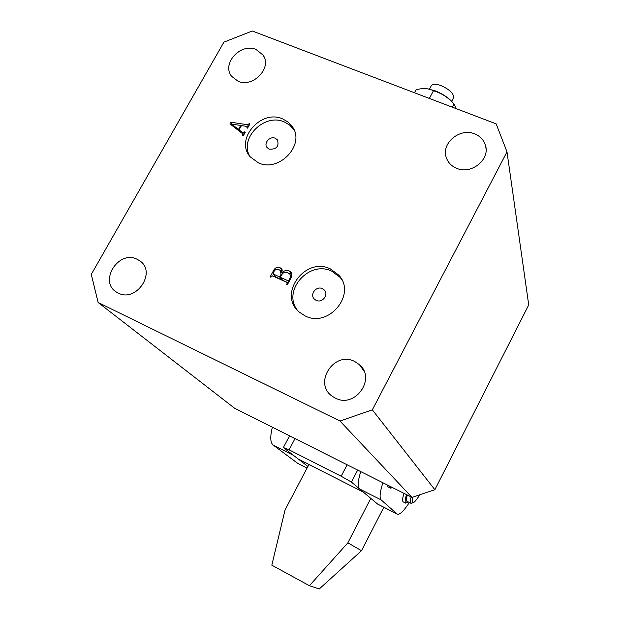 <?xml version="1.0" encoding="UTF-8"?>
<svg xmlns="http://www.w3.org/2000/svg" width="620" height="620" viewBox="0 0 620 620"><rect width="100%" height="100%" fill="white"/><g stroke="black" fill="none" stroke-linecap="round" stroke-linejoin="round"><path stroke-width="0.93" d="M305.087 315.898C328.716 328.368 356.911 294.05 338.753 275.117L330.375 268.902C305.28 256.254 277.535 294.136 299.08 311.93L305.087 315.898M341.643 279.364L340.132 277.396L331.793 271.204C309.434 259.896 282.17 290.307 297.166 309.977M316.123 300.351C322.137 303.474 329.104 294.608 324.276 289.997L322.408 288.664C316.301 285.533 309.357 294.616 314.402 299.158L316.123 300.351M258.331 162.812C279.233 172.972 305.923 144.158 292.152 126.418L288.044 122.024L282.736 118.947C260.919 108.81 234.453 139.639 250.294 156.899L258.331 162.812M294.082 129.944L289.625 125.015L284.347 121.954C264.585 112.786 239.033 138.113 249.798 156.271M269.212 149.164C276.427 149.552 279.194 146.483 277.497 139.965L275.28 138.252C269.94 135.726 263.337 143.204 267.081 147.552L269.212 149.164M256.013 49.453L263.058 55.079C272.428 67.781 252.999 88.11 238.041 81.212L231.609 76.314C221.317 63.806 240.63 42.602 256.013 49.453M137.245 259.323L139.639 260.726C157.023 271.762 136.4 302.978 118.172 293.035L116.785 292.276C98.193 281.891 118.49 249.426 137.245 259.323M354.648 361.468L359.414 364.645C376.51 378.712 354.935 408.812 335.312 398.094L332.49 396.42C312.805 383.54 333.878 350.525 354.648 361.468M474.773 133.935C480.198 136.152 483.747 139.911 485.421 145.196C490.389 159.534 471.231 174.91 456.63 168.307C451.81 166.292 448.469 163.013 446.625 158.457C440.216 144.042 459.505 127.255 474.773 133.935M246.318 126.333L241.467 125.604L239.064 129.867L242.219 132.3L245.303 132.153L243.373 135.594L242.699 135.307L242.831 133.881L229.989 123.876L230.384 122.156L247.558 124.736L249.24 123.651L249.914 123.93L247.551 128.146L246.869 127.867L247.202 126.627L246.318 126.333M98.115 302.475L339.985 421.034L372.333 409.843L506.997 151.885L496.178 123.876L252.301 31L223.936 42.114L91.279 274.381L98.115 302.475L234.593 408.224L412.006 497.372L339.985 421.034M290.842 278.295L287.347 284.743L286.626 284.41L287.068 283.603L286.758 282.333L272.56 275.869L270.832 277.21L270.119 276.884L273.42 270.839C274.892 267.778 277.094 266.74 280.031 267.716L281.441 268.654L282.201 272.746C284.286 270.498 286.649 269.909 289.292 270.987L290.733 271.963C292.16 273.885 292.198 276.001 290.842 278.295M372.333 409.843L434.868 489.715L528.721 304.931L506.997 151.885M434.868 489.715L412.006 497.372M240.358 131.928L239.064 129.867M243.799 134.842L242.219 132.3M244.9 132.874L244.466 132.161M245.063 132.579L244.629 131.874M243.164 135.501L242.862 135.02M232.926 126.1L230.384 122.156M248.542 126.372L247.558 124.736M249.511 124.659L249.077 123.938M249.674 124.372L249.24 123.651M247.473 128.115L247.085 127.48M240.746 125.395L231.733 124.209L238.483 129.425L240.746 125.395L241.188 126.1M239.762 131.471L238.483 129.425M232.988 126.209L231.733 124.209M287.587 284.301L287.068 283.603M274.203 276.621L274.629 275.838M273.947 271.521L273.42 270.839M280.038 270.274L282.271 270.762L280.031 267.716M282.704 273.42L282.201 272.746M289.098 273.466L291.47 274.017L289.292 270.987M275.381 276.822L281.868 279.93L282.061 279.566M289.501 280.775L288.982 280.07L290.385 277.295L290.524 275.621L289.835 274.149L288.005 272.839C285.316 271.599 283.177 272.304 281.596 274.962L280.333 277.272L282.581 280.255L288.354 282.883M290.486 278.961L289.966 278.256M288.788 282.092L287.703 280.62L288.982 280.07M280.333 277.272L287.703 280.62M281.007 274.389L280.472 270.63L279.008 269.685C276.791 268.801 275.063 269.491 273.815 271.746L273.211 273.986L279.612 276.946L281.007 274.389L281.526 275.086M281.868 279.93L279.612 276.946M275.776 277.156L273.482 274.164M429.466 89.133L431.101 86.095C432.125 83.84 435.38 83.653 440.882 85.537C449.299 89.319 453.569 93.31 453.693 97.495L453.298 98.224M453.584 103.532C449.376 98.309 443.215 94.07 435.124 90.799L427.443 88.807M456.328 108.701L454.096 104.098C448.407 97.573 441.525 93.124 433.465 90.768C429.869 88.838 425.56 88.195 420.546 88.831L416.113 89.675L414.454 92.752M454.096 104.098L452.437 107.221M433.465 90.768L429.35 98.425M377.673 504.114L359.515 488.924C357.453 486.855 357.856 481.081 360.724 471.603M409.386 502.525C403.512 511.392 399.427 515.228 397.157 514.05L381.176 499.921C379.308 497.953 379.882 492.226 382.881 482.732M407.301 495.008C406.309 498.488 406.17 500.572 406.883 501.262L407.162 501.402M411.905 503.084L410.673 503.177C409.975 502.495 410.13 500.41 411.13 496.93M412.928 497.132C411.92 500.805 411.959 502.65 413.06 502.673C414.478 502.371 416.586 499.914 419.391 495.303M272.374 427.203C270.026 436.658 270.274 442.595 273.102 445.028L297.685 463.341M273.102 445.028L293.632 455.452L307.931 466.457M408.386 502.022L405.604 503.084C404.767 502.099 405.093 499.286 406.565 494.636M403.45 502.014L403.078 501.805C402.233 500.821 402.543 498 404.007 493.35M392.739 487.692L390.461 488.103L389.817 486.219M388.143 486.94L387.074 484.84M383.827 507.253L361.522 550.692L319.222 589L309.419 585.706L271.816 565.184L285.091 509.811L308.969 464.481M370.76 498.449L347.851 542.841L309.419 585.706M361.522 550.692L347.851 542.841M357.67 470.068L351.431 482.073L363.212 492.048L298.321 459.064L283.363 447.555L289.587 435.852M295.019 438.588L289.06 449.818L283.363 447.555M351.431 482.073L341.178 476.238L289.06 449.818M341.178 476.238L347.146 464.783M359.515 488.924L381.176 499.921M377.069 503.796L397.11 514.011M296.957 462.969L307.055 468.115L296.895 462.923M340.132 277.396L338.753 275.117M325.345 291.609L324.276 289.997M293.717 129.394L292.152 126.418M278.086 141.004L277.497 139.965M263.058 55.079L264.36 57.621M139.639 260.726L142.67 263.578M359.414 364.645L363.994 371.093M485.421 145.196L486.026 148.56M242.947 134.075L243.621 135.152M247.202 126.627L247.829 127.658M287.215 282.728L287.928 283.673M281.441 268.654L282.053 269.491M290.733 271.963L291.408 272.909M290.261 274.8L291.571 276.613M281.054 271.421L282.612 273.513M273.211 273.986L275.505 276.985M453.693 97.495L451.662 101.292M377.115 503.835L397.157 514.05M406.883 501.262L410.673 503.177M413.06 502.673L411.192 503.332M405.658 503.13L403.132 501.851M390.461 488.103L387.733 486.731"/></g></svg>

